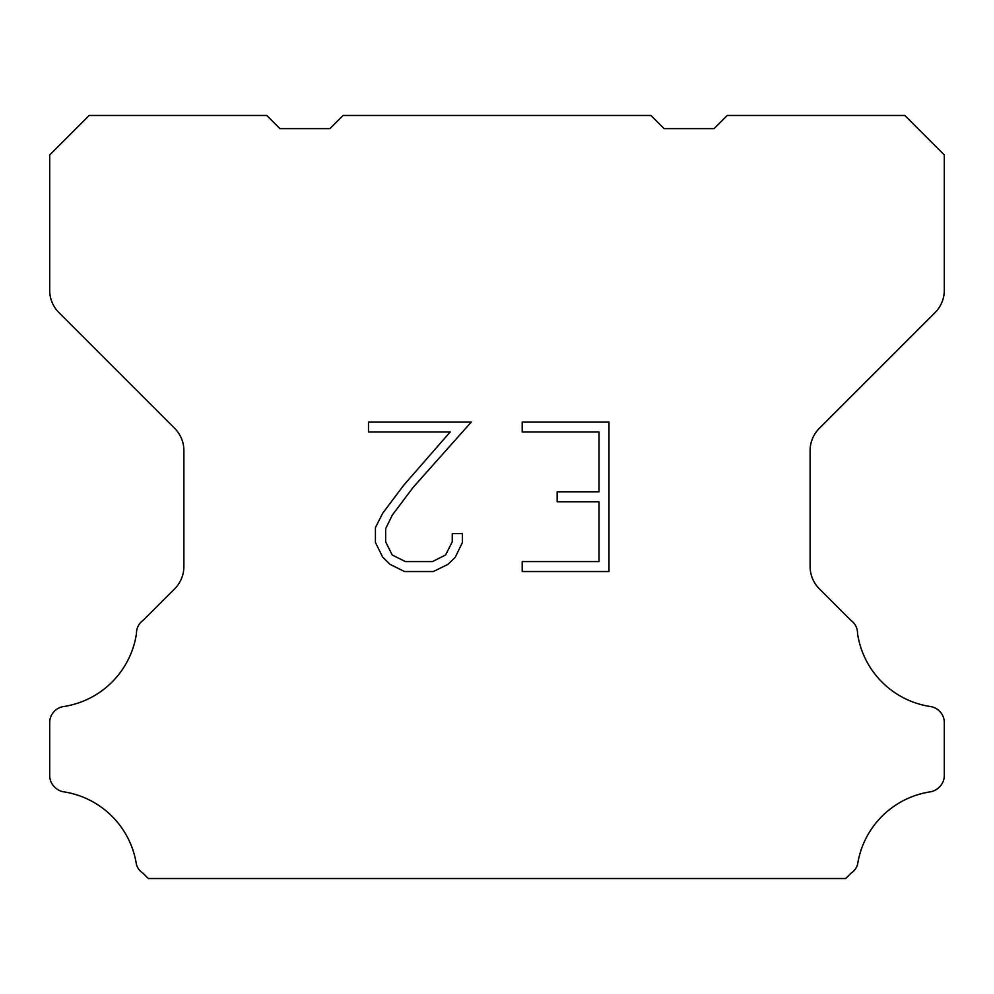 <?xml version="1.0" encoding="UTF-8"?>
<svg xmlns="http://www.w3.org/2000/svg" width="994" height="994" viewBox="0 0 994 994"><rect width="100%" height="100%" fill="white"/><g stroke="black" fill="none" stroke-linecap="round" stroke-linejoin="round"><path stroke-width="1.49" d="M599.022 561.585L599.022 501.759L557.149 501.759L557.149 491.794L599.022 491.794L599.022 431.968L522.198 431.968L522.198 422.003L608.987 422.003L608.987 571.55L522.198 571.55L522.198 561.585L599.022 561.585M462.372 533.629L462.372 542.6L455.264 557.199L447.859 564.455L433.26 571.55L404.533 571.55L390.021 564.343L382.628 557.038L375.421 542.438L375.421 527.64L382.628 513.339L403.75 485.196L450.195 431.968L368.501 431.968L368.501 422.003L471.33 422.003L413.106 487.408L392.357 515.041L385.647 528.684L385.647 541.817L392.17 554.975L405.403 561.585L432.477 561.585L445.623 554.95L452.245 541.817L452.245 533.629L462.372 533.629M343.067 115.478L650.933 115.478L664.091 128.636L714.077 128.636L727.235 115.478L904.838 115.478L944.3 154.952L944.3 290.298A31.572 31.572 0 0 1 935.056 312.625L819.354 428.327A31.572 31.572 0 0 0 810.11 450.655L810.11 566.505A31.572 31.572 0 0 0 819.354 588.833L850.876 620.343A15.792 15.792 0 0 1 857.536 633.576A86.826 86.826 0 0 0 930.508 706.56A15.792 15.792 0 0 1 939.33 711.008L939.678 711.344A15.792 15.792 0 0 1 944.3 722.514L944.3 775.556A15.792 15.792 0 0 1 939.678 786.714L938.995 787.397A15.792 15.792 0 0 1 930.222 791.845A86.826 86.826 0 0 0 857.573 864.494A15.792 15.792 0 0 1 850.926 873.266L845.67 878.522L148.33 878.522L143.074 873.266A15.792 15.792 0 0 1 136.426 864.494A86.826 86.826 0 0 0 63.778 791.845A15.792 15.792 0 0 1 55.005 787.397L54.322 786.714A15.792 15.792 0 0 1 49.7 775.556L49.7 722.514A15.792 15.792 0 0 1 54.322 711.344L54.67 711.008A15.792 15.792 0 0 1 63.492 706.56A86.826 86.826 0 0 0 136.464 633.576A15.792 15.792 0 0 1 143.124 620.343L174.646 588.833A31.572 31.572 0 0 0 183.89 566.505L183.89 450.655A31.572 31.572 0 0 0 174.646 428.327L58.944 312.625A31.572 31.572 0 0 1 49.7 290.298L49.7 154.952L89.162 115.478L266.765 115.478L279.923 128.636L329.909 128.636L343.067 115.478"/></g></svg>
